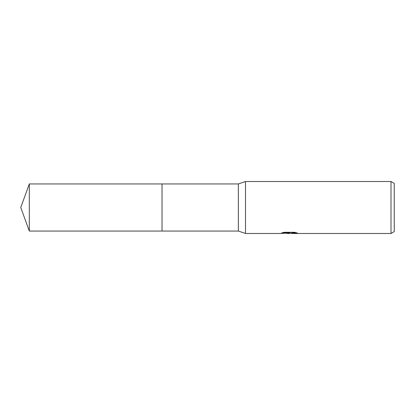 <?xml version="1.0" encoding="UTF-8"?>
<svg xmlns="http://www.w3.org/2000/svg" width="415" height="415" viewBox="0 0 415 415"><rect width="100%" height="100%" fill="white"/><g stroke="black" fill="none" stroke-linecap="round" stroke-linejoin="round"><path stroke-width="0.62" d="M282.729 232.659L289.846 232.659L289.846 232.986L279.964 233.484L245.498 233.484L238.355 231.046L162.032 231.046L162.032 183.954L238.355 183.954L245.498 181.516L391.003 181.516L394.25 183.394L394.25 231.606L391.003 233.484L291.558 233.484L291.455 233.142L292.674 232.867L296.014 232.659M238.355 231.046L238.355 183.954M245.498 233.484L245.498 181.516M290.874 233.157L288.804 233.484L285.785 233.225M288.804 233.484L287.574 233.484M391.003 233.484L391.003 181.516M289.846 232.986L281.536 232.986L284.244 232.307L294.489 232.307L297.467 233.069L291.455 233.469M287.113 233.157L288.632 233.069M29.32 231.046L29.32 183.954L162.032 183.954L162.032 231.046L29.32 231.046L20.75 207.5L29.32 183.954M289.208 233.157L291.455 233.157"/></g></svg>
